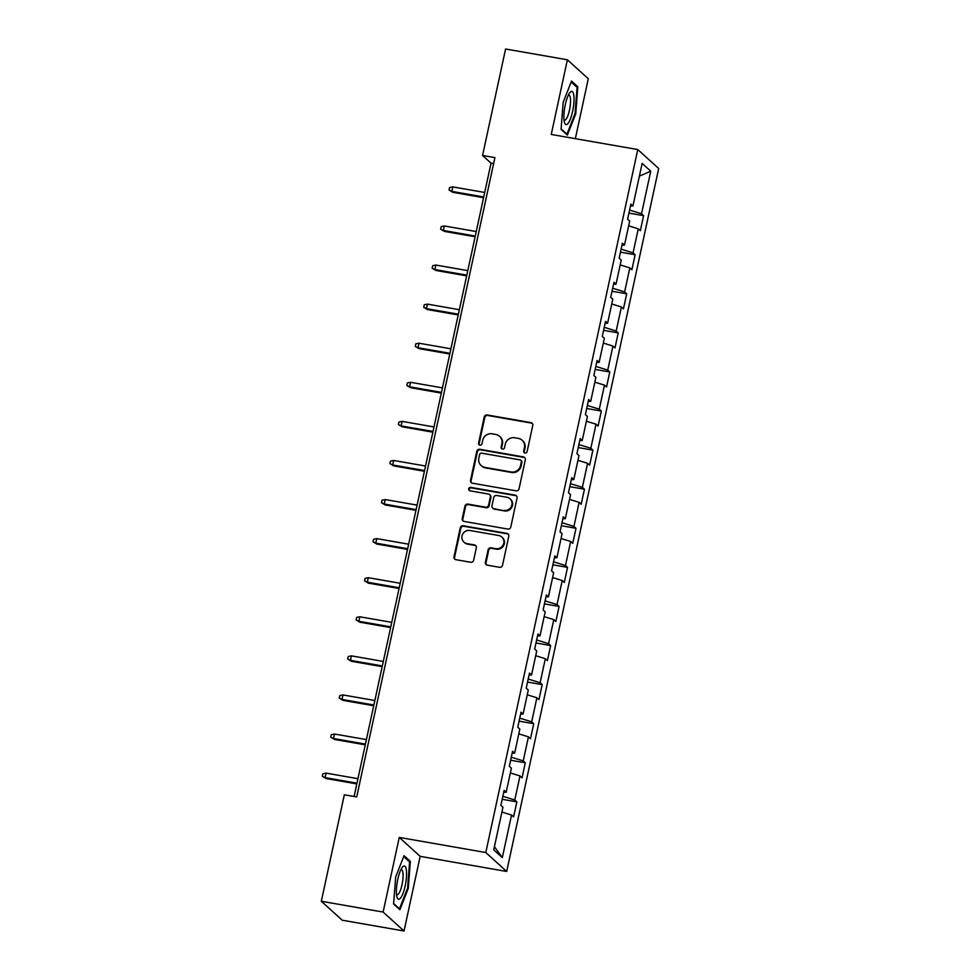 <?xml version="1.0" encoding="UTF-8"?>
<svg xmlns="http://www.w3.org/2000/svg" width="980" height="980" viewBox="0 0 980 980"><rect width="100%" height="100%" fill="white"/><g stroke="black" fill="none" stroke-linecap="round" stroke-linejoin="round"><path stroke-width="1.47" d="M525.035 453.03A1.776 1.703 -47.8 0 0 527.105 451.609L532.753 425.479A2.548 2.438 -47.8 0 0 530.854 422.588L487.17 414.969A2.548 2.438 -47.8 0 0 484.218 417.002L478.571 443.132A1.776 1.703 -47.8 0 0 479.894 445.141A1.776 1.703 -47.8 0 0 481.964 443.72L482.699 440.339A8.146 7.791 -47.8 0 1 492.168 433.822L495.807 434.459A8.146 7.791 -47.8 0 1 501.87 443.683L501.135 447.064A1.776 1.703 -47.8 0 0 502.458 449.085A1.776 1.703 -47.8 0 0 504.529 447.664L505.264 444.283A8.146 7.791 -47.8 0 1 514.733 437.766L518.371 438.403A8.146 7.791 -47.8 0 1 524.435 447.627L523.7 451.008A1.776 1.703 -47.8 0 0 525.035 453.03M485.419 562.287A2.548 2.438 -47.8 0 0 487.317 565.166L499.567 567.31A2.548 2.438 -47.8 0 0 502.52 565.276L508.791 536.256A2.548 2.438 -47.8 0 0 506.905 533.377L463.221 525.745A2.548 2.438 -47.8 0 0 460.269 527.779L453.997 556.799A2.548 2.438 -47.8 0 0 455.884 559.678L470.694 562.263A2.548 2.438 -47.8 0 0 473.646 560.229L476.329 547.808A2.548 2.438 -47.8 0 0 474.443 544.929L467.093 543.643A6.811 6.505 -47.8 0 1 462.646 534.21A6.811 6.505 -47.8 0 1 469.947 530.486L498.698 535.509A6.811 6.505 -47.8 0 1 503.144 544.941A6.811 6.505 -47.8 0 1 495.856 548.665L491.054 547.832A2.548 2.438 -47.8 0 0 488.101 549.866L485.419 562.287L485.982 562.79A2.548 2.438 -47.8 0 0 486.435 564.823M399.264 837.41L383.119 912.062L321.318 901.269L342.228 920.208L404.03 931L420.175 856.348L506.697 871.465L485.786 852.527L399.264 837.41L420.175 856.348M575.346 138.658L588.294 78.731L567.383 59.792L551.25 134.456L637.772 149.56L485.786 852.527M567.383 59.792L505.582 49L482.564 155.465L491.041 163.146L354.099 796.495M321.318 901.269L344.335 794.792L356.696 796.948L494.925 157.633L482.564 155.465M516.105 490.833A2.548 2.438 -47.8 0 0 519.057 488.8L525.329 459.779A2.548 2.438 -47.8 0 0 523.442 456.901L479.759 449.269A2.548 2.438 -47.8 0 0 476.795 451.302L470.523 480.323A2.548 2.438 -47.8 0 0 472.421 483.201L516.105 490.833M517.06 498.012L510.788 527.032A2.548 2.438 -47.8 0 1 507.836 529.065L464.153 521.434A2.548 2.438 -47.8 0 1 462.254 518.555L464.949 506.133A2.548 2.438 -47.8 0 1 467.901 504.1L485.615 507.199A2.548 2.438 -47.8 0 0 488.579 505.166L490.355 496.921A2.548 2.438 -47.8 0 0 488.457 494.043L470.02 490.821A1.776 1.703 -47.8 0 1 468.857 488.346A1.776 1.703 -47.8 0 1 470.768 487.379L515.174 495.133A2.548 2.438 -47.8 0 1 517.06 498.012M506.697 871.465L658.683 168.499L637.772 149.56M516.852 801.861L514.782 799.999L519.988 775.939L522.046 777.814L525.292 762.783L523.234 760.909L528.428 736.862L530.499 738.736L533.745 723.706L531.687 721.831L536.881 697.785L538.951 699.647L542.197 684.616L540.127 682.754L545.333 658.707L547.391 660.569L550.65 645.538L548.58 643.676L553.786 619.617L555.844 621.491L559.09 606.461L557.032 604.587L562.226 580.54L564.296 582.414L567.543 567.383L565.485 565.509L570.679 541.462L572.749 543.324L575.995 528.293L573.937 526.432L579.131 502.373L581.189 504.247L584.448 489.216L582.377 487.342L587.584 463.295L589.642 465.169L592.888 450.139L590.83 448.264L596.036 424.218L598.094 426.079L601.34 411.049L599.282 409.187L604.476 385.14L606.547 387.002L609.793 371.971L607.735 370.109L612.929 346.05L614.987 347.925L618.245 332.894L616.175 331.02L621.381 306.973L623.439 308.847L626.698 293.816L624.628 291.942L629.834 267.895L631.892 269.757L635.138 254.727L633.08 252.864L638.274 228.818L640.344 230.68L643.591 215.649L641.533 213.775L650.732 171.194L642.145 163.415L632.933 205.996L630.875 204.134L627.629 219.165L629.687 221.027L624.493 245.086L622.423 243.212L619.176 258.242L621.234 260.117L616.04 284.163L613.97 282.289L610.724 297.32L612.794 299.194L607.588 323.241L605.53 321.379L602.271 336.41L604.341 338.272L599.135 362.33L597.077 360.456L593.831 375.487L595.889 377.361L590.695 401.408L588.625 399.534L585.379 414.565L587.437 416.439L582.243 440.486L580.172 438.624L576.926 453.654L578.996 455.516L573.79 479.563L571.732 477.701L568.474 492.732L570.544 494.594L565.338 518.653L563.279 516.779L560.033 531.809L562.091 533.684L556.897 557.73L554.827 555.856L551.581 570.887L553.639 572.761L548.445 596.808L546.375 594.946L543.128 609.976L545.186 611.839L539.992 635.885L537.934 634.023L534.676 649.054L536.746 650.916L531.54 674.975L529.482 673.101L526.236 688.132L528.293 690.006L523.087 714.053L521.029 712.191L517.783 727.221L519.841 729.083L514.647 753.13L512.577 751.268L509.331 766.299L511.389 768.161L506.195 792.22L504.137 790.346L500.878 805.376L502.948 807.251L493.736 849.832L502.324 857.61L511.536 815.029L513.594 816.891L516.852 801.861L502.189 799.3M502.85 796.287L514.782 799.999M510.36 772.951L519.988 775.939M506.195 792.22L503.708 792.318M511.291 757.209L523.234 760.909M518.812 733.873L528.428 736.862M514.647 753.13L512.148 753.24M519.743 718.12L531.687 721.831M527.252 694.795L536.881 697.785M523.087 714.053L520.601 714.163M528.196 679.042L540.127 682.754M535.705 655.706L545.333 658.707M531.54 674.975L529.053 675.073M536.648 639.965L548.58 643.676M544.157 616.628L553.786 619.617M539.992 635.885L537.505 635.995M545.101 600.887L557.032 604.587M552.61 577.551L562.226 580.54M548.445 596.808L545.958 596.918M553.541 561.797L565.485 565.509M561.05 538.473L570.679 541.462M556.897 557.73L554.398 557.828M561.993 522.72L573.937 526.432M569.503 499.384L579.131 502.373M565.338 518.653L562.851 518.751M570.446 483.642L582.377 487.342M577.955 460.306L587.584 463.295M573.79 479.563L571.303 479.673M578.898 444.553L590.83 448.264M586.408 421.229L596.036 424.218M582.243 440.486L579.756 440.596M587.339 405.475L599.282 409.187M594.86 382.151L604.476 385.14M590.695 401.408L588.196 401.506M595.791 366.398L607.735 370.109M603.3 343.061L612.929 346.05M599.135 362.33L596.649 362.429M604.244 327.32L616.175 331.02M611.753 303.984L621.381 306.973M607.588 323.241L605.101 323.351M612.696 288.23L624.628 291.942M620.205 264.906L629.834 267.895M616.04 284.163L613.554 284.261M621.136 249.153L633.08 252.864M628.658 225.817L638.274 228.818M624.493 245.086L621.994 245.184M629.589 210.075L641.533 213.775M639.389 176.143L650.732 171.194M632.933 205.996L630.446 206.106M383.119 912.062L404.03 931M494.422 846.683L502.324 857.61M501.907 812.04L511.536 815.029M493.638 163.599L491.041 163.146M628.939 213.089L643.591 215.649M620.487 252.166L635.138 254.727M612.035 291.256L626.698 293.816M603.594 330.334L618.245 332.894M595.142 369.411L609.793 371.971M586.689 408.488L601.34 411.049M578.237 447.578L592.888 450.139M569.797 486.656L584.448 489.216M561.344 525.733L575.995 528.293M552.892 564.823L567.543 567.383M544.439 603.901L559.09 606.461M535.999 642.978L550.65 645.538M527.546 682.056L542.197 684.616M519.094 721.145L533.745 723.706M510.641 760.223L525.292 762.783M563.145 102.398L561.075 129.421L567.371 135.118L575.75 113.803L577.82 86.767L571.524 81.071L563.145 102.398M399.889 909.722L408.268 888.407L410.351 861.371L404.054 855.675L395.675 877.002L393.593 904.026L399.889 909.722M576.093 86.473L577.82 86.767M575.003 113.668L575.75 113.803M408.623 861.077L410.351 861.371M407.521 888.272L408.268 888.407M524.521 452.846A1.776 1.703 -47.8 0 1 524.263 451.523L524.998 448.142A8.146 7.791 -47.8 0 0 522.695 440.743L522.132 440.241M499.567 436.296L500.131 436.81A8.146 7.791 -47.8 0 1 502.434 444.197L501.699 447.578A1.776 1.703 -47.8 0 0 501.956 448.913M532.287 423.446A2.548 2.438 -47.8 0 0 531.417 423.103L487.734 415.471A2.548 2.438 -47.8 0 0 484.782 417.517L479.134 443.634A1.776 1.703 -47.8 0 0 479.379 444.969M524.876 457.746A2.548 2.438 -47.8 0 0 524.006 457.415L480.323 449.783A2.548 2.438 -47.8 0 0 477.37 451.817L471.086 480.825A2.548 2.438 -47.8 0 0 471.552 482.858M521.348 461.886A1.776 1.703 -47.8 0 0 520.025 459.877L481.682 453.177A1.776 1.703 -47.8 0 0 479.612 454.598L478.84 458.162A8.146 7.791 -47.8 0 0 484.904 467.387L511.107 471.968A8.146 7.791 -47.8 0 0 520.576 465.451L521.348 461.886L521.911 462.401A1.776 1.703 -47.8 0 0 521.409 460.784L520.846 460.269M481.143 465.561L481.707 466.076A8.146 7.791 -47.8 0 0 485.468 467.901L484.904 467.387M521.911 462.401L521.14 465.966A8.146 7.791 -47.8 0 1 511.683 472.483L485.468 467.901M489.632 494.618L490.208 495.121A2.548 2.438 -47.8 0 1 490.919 497.436L489.143 505.68A2.548 2.438 -47.8 0 1 486.178 507.714L468.465 504.614A2.548 2.438 -47.8 0 0 465.512 506.648L462.83 519.069A2.548 2.438 -47.8 0 0 463.283 521.103M516.607 495.99A2.548 2.438 -47.8 0 0 515.737 495.647L471.331 487.893A1.776 1.703 -47.8 0 0 469.506 490.637M504.002 510.409A6.811 6.505 -47.8 0 0 509.992 498.783A6.811 6.505 -47.8 0 0 506.844 497.252L496.713 495.488A2.548 2.438 -47.8 0 0 493.749 497.522L491.972 505.754A2.548 2.438 -47.8 0 0 493.871 508.645L504.565 510.923A6.811 6.505 -47.8 0 0 510.555 499.298L509.992 498.783M492.695 508.069L493.259 508.583A2.548 2.438 -47.8 0 0 494.435 509.147L493.871 508.645M504.565 510.923L494.435 509.147M501.846 537.04L502.409 537.555A6.811 6.505 -47.8 0 1 496.419 549.18L491.629 548.347A2.548 2.438 -47.8 0 0 488.665 550.38L485.982 562.79M463.944 542.112L464.508 542.626A6.811 6.505 -47.8 0 0 467.656 544.157L467.093 543.643M475.876 545.774A2.548 2.438 -47.8 0 0 475.006 545.443L467.656 544.157M508.338 534.223A2.548 2.438 -47.8 0 0 507.469 533.88L463.785 526.26A2.548 2.438 -47.8 0 0 460.833 528.293L454.561 557.302A2.548 2.438 -47.8 0 0 455.014 559.335M452.846 192.325L449.06 190.047L449.6 187.535L452.809 186.898L451.829 191.406L452.846 192.325L483.569 197.691M449.06 190.047L451.829 191.406L483.728 196.968M452.809 186.898L484.708 192.46M564.063 120.454A16.856 4.239 99.9 0 0 564.48 122.5A16.856 4.239 99.9 0 0 570.887 117.649A16.856 4.239 99.9 0 0 573.839 95.575A16.856 4.239 99.9 0 0 569.662 92.855A16.856 4.239 99.9 0 0 564.063 120.454M564.002 119.915A12.764 3.21 99.9 0 0 564.505 120.185A12.764 3.21 99.9 0 0 568.951 112.333A12.764 3.21 99.9 0 0 570.397 98.196A12.764 3.21 99.9 0 0 568.89 95.048A12.764 3.21 99.9 0 0 568.339 95.133M571.156 82.002L577.073 87.355L575.052 113.533L566.942 134.199L561.111 128.919M566.207 134.064L566.942 134.199M405.157 885.945A16.856 4.239 99.9 0 0 406.284 869.628A16.856 4.239 99.9 0 0 402.18 867.459A16.856 4.239 99.9 0 0 397.807 879.293A16.856 4.239 99.9 0 0 397.01 897.104A16.856 4.239 99.9 0 0 405.157 885.945M396.533 894.52A12.764 3.21 99.9 0 0 397.023 894.789A12.764 3.21 99.9 0 0 402.008 884.744A12.764 3.21 99.9 0 0 401.42 869.652A12.764 3.21 99.9 0 0 400.857 869.738M403.687 856.606L409.591 861.959L407.582 888.137L399.46 908.803L393.629 903.523M398.725 908.668L399.46 908.803M444.406 231.403L440.608 229.124L441.159 226.625L444.357 225.976L443.389 230.484L444.406 231.403L475.129 236.768M440.608 229.124L443.389 230.484L475.276 236.058M444.357 225.976L476.255 231.55M435.953 270.48L432.168 268.202L432.707 265.703L435.904 265.053L434.936 269.561L435.953 270.48L466.676 275.858M432.168 268.202L434.936 269.561L466.823 275.135M435.904 265.053L467.803 270.627M427.501 309.57L423.715 307.291L424.254 304.78L427.464 304.131L426.484 308.651L427.501 309.57L458.224 314.935M423.715 307.291L426.484 308.651L458.383 314.213M427.464 304.131L459.351 309.704M419.048 348.647L415.263 346.369L415.802 343.858L419.011 343.221L418.031 347.729L419.048 348.647L449.771 354.013M415.263 346.369L418.031 347.729L449.93 353.302M419.011 343.221L450.898 348.794M410.608 387.725L406.81 385.446L407.362 382.947L410.559 382.298L409.591 386.806L410.608 387.725L441.319 393.09M406.81 385.446L409.591 386.806L441.478 392.38M410.559 382.298L442.458 387.872M402.155 426.815L398.37 424.524L398.909 422.025L402.106 421.376L401.139 425.884L402.155 426.815L432.878 432.18M398.37 424.524L401.139 425.884L433.025 431.457M402.106 421.376L434.005 426.949M393.703 465.892L389.918 463.613L390.457 461.102L393.666 460.465L392.686 464.973L393.703 465.892L424.426 471.257M389.918 463.613L392.686 464.973L424.585 470.535M393.666 460.465L425.553 466.027M385.25 504.97L381.465 502.691L382.004 500.192L385.214 499.543L384.234 504.051L385.25 504.97L415.973 510.335M381.465 502.691L384.234 504.051L416.132 509.625M385.214 499.543L417.1 505.117M376.81 544.047L373.013 541.769L373.564 539.27L376.761 538.62L375.793 543.128L376.81 544.047L407.521 549.425M373.013 541.769L375.793 543.128L407.68 548.702M376.761 538.62L408.66 544.194M368.358 583.137L364.572 580.858L365.111 578.347L368.309 577.698L367.341 582.206L368.358 583.137L399.08 588.502M364.572 580.858L367.341 582.206L399.228 587.779M368.309 577.698L400.208 583.272M359.905 622.214L356.12 619.936L356.659 617.424L359.868 616.788L358.888 621.296L359.905 622.214L390.628 627.58M356.12 619.936L358.888 621.296L390.787 626.869M359.868 616.788L391.755 622.349M351.452 661.292L347.667 659.013L348.206 656.514L351.416 655.865L350.436 660.373L351.452 661.292L382.176 666.657M347.667 659.013L350.436 660.373L382.335 665.947M351.416 655.865L383.303 661.439M343.012 700.382L339.215 698.091L339.754 695.592L342.963 694.942L341.983 699.451L343.012 700.382L373.723 705.747M339.215 698.091L341.983 699.451L373.882 705.024M342.963 694.942L374.862 700.516M334.56 739.459L330.762 737.181L331.313 734.669L334.511 734.032L333.543 738.54L334.56 739.459L365.283 744.825M330.762 737.181L333.543 738.54L365.43 744.102M334.511 734.032L366.41 739.594M326.107 778.537L322.322 776.258L322.861 773.747L326.071 773.11L325.091 777.618L326.107 778.537L356.83 783.902M322.322 776.258L325.091 777.618L356.977 783.192M326.071 773.11L357.957 778.683"/></g></svg>
